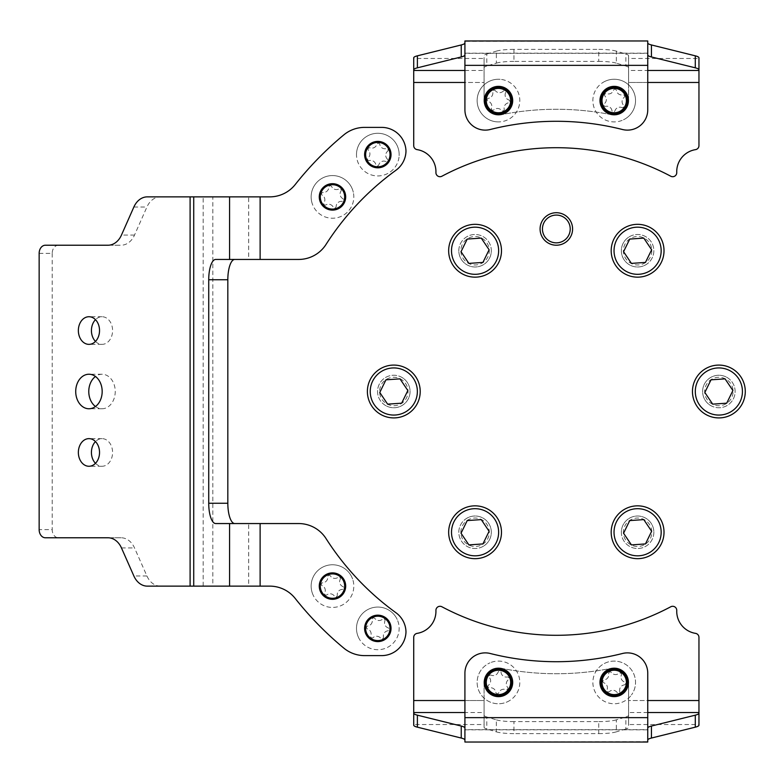 <?xml version="1.0" encoding="UTF-8"?>
<svg xmlns="http://www.w3.org/2000/svg" width="783" height="783" viewBox="0 0 783 783"><rect width="100%" height="100%" fill="white"/><g stroke="black" fill="none" stroke-linecap="round" stroke-linejoin="round"><path stroke-width="0.59" stroke-dasharray="3.92 2.94" d="M95.477 406.514A17.265 13.233 -90 0 0 102.005 408.765A17.265 13.233 -90 0 0 115.238 391.5A17.265 13.233 -90 0 0 102.005 374.235A17.265 13.233 -90 0 0 95.477 376.486M95.477 463.321A13.82 10.58 -90 0 0 102.005 466.267A13.82 10.58 -90 0 0 112.586 452.447A13.82 10.58 -90 0 0 102.005 438.637A13.82 10.58 -90 0 0 95.477 441.573M95.477 341.427A13.82 10.58 -90 0 0 102.005 344.363A13.82 10.58 -90 0 0 112.586 330.553A13.82 10.58 -90 0 0 102.005 316.733A13.82 10.58 -90 0 0 95.477 319.679M319.268 586.105A13.203 13.203 0 0 0 332.472 599.308A13.203 13.203 0 0 0 345.675 586.105A13.203 13.203 0 0 0 332.472 572.892A13.203 13.203 0 0 0 319.268 586.105M364.624 628.397A13.203 13.203 0 0 0 377.827 641.6A13.203 13.203 0 0 0 391.03 628.397A13.203 13.203 0 0 0 377.827 615.184A13.203 13.203 0 0 0 364.624 628.397M319.268 196.895A13.203 13.203 0 0 0 332.472 210.108A13.203 13.203 0 0 0 345.675 196.895A13.203 13.203 0 0 0 332.472 183.692A13.203 13.203 0 0 0 319.268 196.895A13.203 13.203 0 0 1 329.584 184.015M364.624 154.603A13.203 13.203 0 0 0 377.827 167.816A13.203 13.203 0 0 0 391.03 154.603A13.203 13.203 0 0 0 377.827 141.4A13.203 13.203 0 0 0 364.624 154.603A13.203 13.203 0 0 0 377.161 167.797M215.677 523.553L248.671 523.553L248.671 586.134L193.724 586.134M193.724 196.866L229.576 196.866M229.576 259.447L298.636 259.447A32.504 32.504 0 0 0 326.031 244.433A273.257 273.257 0 0 1 395.924 170.283A24.381 24.381 0 0 0 405.986 151.158A24.381 24.381 0 0 0 381.615 127.384L364.584 127.384A32.504 32.504 0 0 0 343.854 134.852A333.186 333.186 0 0 0 295.211 184.553A32.504 32.504 0 0 1 269.734 196.866L248.671 196.866L248.671 259.447L215.677 259.447M229.576 586.134L269.734 586.134A32.504 32.504 0 0 1 295.211 598.447A333.186 333.186 0 0 0 343.854 648.148A32.504 32.504 0 0 0 364.584 655.616L381.615 655.616A24.381 24.381 0 0 0 405.986 631.842A24.381 24.381 0 0 0 395.924 612.717A273.257 273.257 0 0 1 326.031 538.567A32.504 32.504 0 0 0 298.636 523.553L229.576 523.553M147.341 586.134L212.819 586.134L212.819 196.866L203.169 196.866L203.169 586.134L190.103 586.134M39.15 253.349L52.207 253.349A8.124 6.225 90 0 1 58.431 245.226L121.042 245.226A20.319 15.562 -90 0 0 134.519 235.066L146.92 207.025A20.319 15.562 90 0 1 160.398 196.866L190.103 196.866M58.431 245.226L45.375 245.226M107.985 245.226L121.042 245.226M160.398 586.134A20.319 15.562 90 0 1 146.92 575.975L134.519 547.934A20.319 15.562 -90 0 0 121.042 537.774L58.431 537.774A8.124 6.225 90 0 1 52.207 529.651L39.15 529.651M45.375 537.774L58.431 537.774M121.042 537.774L107.985 537.774M52.207 253.349L52.207 529.651M160.398 196.866L147.341 196.866M498.468 696.645A14.221 14.221 0 0 0 512.689 682.424A14.221 14.221 0 0 0 498.468 668.202A14.221 14.221 0 0 0 484.246 682.424A14.221 14.221 0 0 0 498.468 696.645M614.205 696.645A14.221 14.221 0 0 0 628.426 682.424A14.221 14.221 0 0 0 614.205 668.202A14.221 14.221 0 0 0 599.984 682.424A14.221 14.221 0 0 0 614.205 696.645M628.592 715.222A20.319 3.524 180 0 1 625.871 716.983L625.871 728.983A20.319 3.524 0 0 0 628.592 727.221L628.592 682.424A14.388 14.388 0 0 0 611.396 668.31A14.388 14.388 0 0 1 628.592 682.424L628.592 700.531L698.955 700.531L698.955 637.382A4.062 4.062 0 0 0 695.539 633.369A22.345 22.345 0 0 1 676.747 610.505A4.062 4.062 0 0 0 670.777 606.766A243.797 243.797 0 0 1 441.896 606.766A4.062 4.062 0 0 0 435.925 610.505A22.345 22.345 0 0 1 417.133 633.369A4.062 4.062 0 0 0 413.718 637.382L413.718 700.531L484.08 700.531L484.08 682.424A14.388 14.388 0 0 1 498.468 668.036A14.388 14.388 0 0 0 484.08 682.424L484.08 727.221L484.08 712.53L464.916 712.53M501.277 668.31A282.232 282.232 0 0 0 611.396 668.31A282.232 282.232 0 0 1 501.277 668.31A14.388 14.388 0 0 0 498.468 668.036A14.388 14.388 0 0 1 501.277 668.31M464.916 742.03L647.756 741.658L647.756 729.658L464.916 729.658L464.916 741.658L464.916 673.194A20.319 20.319 0 0 1 490.197 653.492A270.213 270.213 0 0 0 622.475 653.492A20.319 20.319 0 0 1 647.756 673.194L647.756 742.03M413.718 725.156L413.718 700.531M484.08 727.221A20.319 3.524 0 0 0 486.801 728.983L486.801 716.983L496.344 719.851L496.344 731.86L486.801 728.983M496.344 731.86A20.319 3.524 0 0 0 513.942 733.622L513.942 721.613L598.731 721.613L598.731 733.622L513.942 733.622M598.731 733.622A20.319 3.524 0 0 0 616.329 731.86L616.329 719.851L625.871 716.983M625.871 728.983L616.329 731.86M647.756 712.53L628.592 712.53L628.592 727.221M698.955 725.156L698.955 712.53M616.329 719.851A20.319 3.524 180 0 1 598.731 721.613M513.942 721.613A20.319 3.524 180 0 1 496.344 719.851M486.801 716.983A20.319 3.524 180 0 1 484.08 715.222M413.718 712.53L413.718 724.539L484.08 724.539L484.08 700.531L464.916 700.531M698.955 700.531L698.955 724.539L628.592 724.539L628.592 700.531L647.756 700.531M624.08 689.569A12.185 12.185 0 0 0 621.35 672.548A12.185 12.185 0 0 0 604.329 675.279A12.185 12.185 0 0 0 607.06 692.299A12.185 12.185 0 0 0 624.08 689.569M596.92 669.925A21.337 21.337 0 0 0 601.706 699.708A21.337 21.337 0 0 0 631.49 694.922A21.337 21.337 0 0 1 601.706 699.708A21.337 21.337 0 0 1 596.92 669.925A21.337 21.337 0 0 1 626.703 665.139A21.337 21.337 0 0 1 631.49 694.922A21.337 21.337 0 0 0 626.703 665.139A21.337 21.337 0 0 0 596.92 669.925M625.235 684.322A1.527 1.527 0 0 1 624.198 684.939A5.217 5.217 0 0 0 619.725 691.125A1.527 1.527 0 0 1 617.014 692.338A5.217 5.217 0 0 0 609.428 691.555A1.527 1.527 0 0 1 607.021 689.813A5.217 5.217 0 0 0 603.908 682.854A1.527 1.527 0 0 1 604.212 679.898A5.217 5.217 0 0 0 608.685 673.723A1.527 1.527 0 0 1 611.386 672.509A5.217 5.217 0 0 0 618.971 673.292A1.527 1.527 0 0 1 621.379 675.024A5.217 5.217 0 0 0 624.501 681.983A1.527 1.527 0 0 1 624.198 684.939A5.217 5.217 0 0 0 619.725 691.125A1.527 1.527 0 0 1 617.014 692.338A5.217 5.217 0 0 0 609.428 691.555A1.527 1.527 0 0 1 607.021 689.813A5.217 5.217 0 0 0 603.908 682.854A1.527 1.527 0 0 1 604.212 679.898A5.217 5.217 0 0 0 608.685 673.723A1.527 1.527 0 0 1 611.386 672.509A5.217 5.217 0 0 0 618.971 673.292A1.527 1.527 0 0 1 621.379 675.024A5.217 5.217 0 0 0 624.501 681.983A1.527 1.527 0 0 1 625.235 684.322M493.593 671.246A12.185 12.185 0 0 0 487.29 687.298A12.185 12.185 0 0 0 503.342 693.591A12.185 12.185 0 0 0 509.645 677.549A12.185 12.185 0 0 0 493.593 671.246M507.002 701.969A21.337 21.337 0 0 0 518.023 673.889A21.337 21.337 0 0 0 489.943 662.868A21.337 21.337 0 0 1 518.023 673.889A21.337 21.337 0 0 1 507.002 701.969A21.337 21.337 0 0 1 478.912 690.949A21.337 21.337 0 0 1 489.943 662.868A21.337 21.337 0 0 0 478.912 690.949A21.337 21.337 0 0 0 507.002 701.969M489.933 675.171A1.527 1.527 0 0 1 491.147 675.171A5.217 5.217 0 0 0 498.135 672.117A1.527 1.527 0 0 1 501.081 672.45A5.217 5.217 0 0 0 507.218 676.982A1.527 1.527 0 0 1 508.412 679.703A5.217 5.217 0 0 0 507.55 687.278A1.527 1.527 0 0 1 505.789 689.676A5.217 5.217 0 0 0 498.8 692.72A1.527 1.527 0 0 1 495.854 692.387A5.217 5.217 0 0 0 489.718 687.856A1.527 1.527 0 0 1 488.523 685.135A5.217 5.217 0 0 0 489.385 677.559A1.527 1.527 0 0 1 491.147 675.171A5.217 5.217 0 0 0 498.135 672.117A1.527 1.527 0 0 1 501.081 672.45A5.217 5.217 0 0 0 507.218 676.982A1.527 1.527 0 0 1 508.412 679.703A5.217 5.217 0 0 0 507.55 687.278A1.527 1.527 0 0 1 505.789 689.676A5.217 5.217 0 0 0 498.8 692.72A1.527 1.527 0 0 1 495.854 692.387A5.217 5.217 0 0 0 489.718 687.856A1.527 1.527 0 0 1 488.523 685.135A5.217 5.217 0 0 0 489.385 677.559A1.527 1.527 0 0 1 489.933 675.171M619.49 111.558A12.185 12.185 0 0 0 625.186 95.291A12.185 12.185 0 0 0 608.91 89.595A12.185 12.185 0 0 0 603.223 105.871A12.185 12.185 0 0 0 619.49 111.558A12.185 12.185 0 0 1 603.223 105.871A12.185 12.185 0 0 1 608.91 89.595M604.946 81.363A21.337 21.337 0 0 0 594.982 109.835A21.337 21.337 0 0 0 623.464 119.799A21.337 21.337 0 0 1 594.982 109.835A21.337 21.337 0 0 1 604.946 81.363A21.337 21.337 0 0 1 633.418 91.317A21.337 21.337 0 0 1 623.464 119.799A21.337 21.337 0 0 0 633.418 91.317A21.337 21.337 0 0 0 604.946 81.363A21.337 21.337 0 0 1 633.418 91.317A21.337 21.337 0 0 1 623.464 119.799M623.004 107.506A1.527 1.527 0 0 1 621.79 107.545A5.217 5.217 0 0 0 614.919 110.863A1.527 1.527 0 0 1 611.963 110.638A5.217 5.217 0 0 0 605.66 106.341A1.527 1.527 0 0 1 604.368 103.669A5.217 5.217 0 0 0 604.946 96.064A1.527 1.527 0 0 1 606.61 93.608A5.217 5.217 0 0 0 613.481 90.299A1.527 1.527 0 0 1 616.446 90.525A5.217 5.217 0 0 0 622.749 94.812A1.527 1.527 0 0 1 624.031 97.493A5.217 5.217 0 0 0 623.464 105.098A1.527 1.527 0 0 1 621.79 107.545A5.217 5.217 0 0 0 614.919 110.863A1.527 1.527 0 0 1 611.963 110.638A5.217 5.217 0 0 0 605.66 106.341A1.527 1.527 0 0 1 604.368 103.669A5.217 5.217 0 0 0 604.946 96.064A1.527 1.527 0 0 1 606.61 93.608A5.217 5.217 0 0 0 613.481 90.299A1.527 1.527 0 0 1 616.446 90.525A5.217 5.217 0 0 0 622.749 94.812A1.527 1.527 0 0 1 624.031 97.493A5.217 5.217 0 0 0 623.464 105.098A1.527 1.527 0 0 1 623.004 107.506M614.205 86.355A14.221 14.221 0 0 0 599.984 100.576A14.221 14.221 0 0 0 614.205 114.798A14.221 14.221 0 0 0 628.426 100.576A14.221 14.221 0 0 0 614.205 86.355M498.468 86.355A14.221 14.221 0 0 0 484.246 100.576A14.221 14.221 0 0 0 498.468 114.798A14.221 14.221 0 0 0 512.689 100.576A14.221 14.221 0 0 0 498.468 86.355M484.08 67.778A20.319 3.524 0 0 1 486.801 66.017L486.801 54.017A20.319 3.524 180 0 0 484.08 55.779L484.08 100.576A14.388 14.388 0 0 0 501.277 114.69A14.388 14.388 0 0 1 484.08 100.576L484.08 82.469L413.718 82.469L413.718 145.618A4.062 4.062 0 0 0 417.133 149.631A22.345 22.345 0 0 1 435.925 172.495A4.062 4.062 0 0 0 441.896 176.234A243.797 243.797 0 0 1 670.777 176.234A4.062 4.062 0 0 0 676.747 172.495A22.345 22.345 0 0 1 695.539 149.631A4.062 4.062 0 0 0 698.955 145.618L698.955 82.469L628.592 82.469L628.592 100.576A14.388 14.388 0 0 1 614.205 114.964A14.388 14.388 0 0 0 628.592 100.576L628.592 55.779L628.592 70.47L647.756 70.47M611.396 114.69A282.232 282.232 0 0 0 501.277 114.69A282.232 282.232 0 0 1 611.396 114.69A14.388 14.388 0 0 0 614.205 114.964A14.388 14.388 0 0 1 611.396 114.69M647.756 40.97L464.916 41.342L464.916 53.342L647.756 53.342L647.756 41.342L647.756 109.806A20.319 20.319 0 0 1 622.475 129.508A270.213 270.213 0 0 0 490.197 129.508A20.319 20.319 0 0 1 464.916 109.806L464.916 40.97M698.955 57.844L698.955 82.469M628.592 55.779A20.319 3.524 180 0 0 625.871 54.017L625.871 66.017L616.329 63.149L616.329 51.14L625.871 54.017M616.329 51.14A20.319 3.524 180 0 0 598.731 49.378L598.731 61.387L513.942 61.387L513.942 49.378L598.731 49.378M513.942 49.378A20.319 3.524 180 0 0 496.344 51.14L496.344 63.149L486.801 66.017M486.801 54.017L496.344 51.14M464.916 70.47L484.08 70.47L484.08 55.779M413.718 57.844L413.718 70.47M496.344 63.149A20.319 3.524 0 0 1 513.942 61.387M598.731 61.387A20.319 3.524 0 0 1 616.329 63.149M625.871 66.017A20.319 3.524 0 0 1 628.592 67.778M698.955 70.47L698.955 58.461L628.592 58.461L628.592 82.469L647.756 82.469M413.718 82.469L413.718 58.461L484.08 58.461L484.08 82.469L464.916 82.469M623.415 533.233A14.221 14.221 0 0 1 636.628 518.072A14.221 14.221 0 0 1 651.789 531.285A14.221 14.221 0 0 1 638.576 546.446A14.221 14.221 0 0 1 623.415 533.233M653.815 531.138A16.257 16.257 0 0 0 636.491 516.046A16.257 16.257 0 0 0 621.389 533.37A16.257 16.257 0 0 1 636.491 516.046A16.257 16.257 0 0 1 653.815 531.138A16.257 16.257 0 0 1 638.713 548.472A16.257 16.257 0 0 1 621.389 533.37A16.257 16.257 0 0 0 638.713 548.472A16.257 16.257 0 0 0 653.815 531.138M611.249 534.065A26.407 26.407 0 0 1 635.786 505.906A26.407 26.407 0 0 1 663.955 530.443A26.407 26.407 0 0 1 639.417 558.602A26.407 26.407 0 0 1 611.249 534.065M645.456 543.931L651.642 531.295L643.783 519.609L629.747 520.578L623.562 533.223L631.421 544.899L645.456 543.931M390.003 155.22A12.185 12.185 0 0 0 378.434 142.437A12.185 12.185 0 0 0 365.651 153.997A12.185 12.185 0 0 0 377.21 166.779A12.185 12.185 0 0 0 390.003 155.22A12.185 12.185 0 0 1 377.21 166.779A12.185 12.185 0 0 1 365.651 153.997M356.519 153.537A21.337 21.337 0 0 0 376.75 175.911A21.337 21.337 0 0 0 399.134 155.68A21.337 21.337 0 0 1 376.75 175.911A21.337 21.337 0 0 1 356.519 153.537A21.337 21.337 0 0 1 378.894 133.306A21.337 21.337 0 0 1 399.134 155.68A21.337 21.337 0 0 0 378.894 133.306A21.337 21.337 0 0 0 356.519 153.537A21.337 21.337 0 0 1 378.894 133.306A21.337 21.337 0 0 1 399.134 155.68M388.114 150.189A1.527 1.527 0 0 1 387.575 151.276A5.217 5.217 0 0 0 387.194 158.9A1.527 1.527 0 0 1 385.579 161.386A5.217 5.217 0 0 0 378.796 164.87A1.527 1.527 0 0 1 375.83 164.714A5.217 5.217 0 0 0 369.429 160.584A1.527 1.527 0 0 1 368.069 157.931A5.217 5.217 0 0 0 368.45 150.316A1.527 1.527 0 0 1 370.065 147.83A5.217 5.217 0 0 0 376.858 144.346A1.527 1.527 0 0 1 379.824 144.503A5.217 5.217 0 0 0 386.225 148.633A1.527 1.527 0 0 1 387.575 151.276A5.217 5.217 0 0 0 387.194 158.9A1.527 1.527 0 0 1 385.579 161.386A5.217 5.217 0 0 0 378.796 164.87A1.527 1.527 0 0 1 375.83 164.714A5.217 5.217 0 0 0 369.429 160.584A1.527 1.527 0 0 1 368.069 157.931A5.217 5.217 0 0 0 368.45 150.316A1.527 1.527 0 0 1 370.065 147.83A5.217 5.217 0 0 0 376.858 144.346A1.527 1.527 0 0 1 379.824 144.503A5.217 5.217 0 0 0 386.225 148.633A1.527 1.527 0 0 1 388.114 150.189M344.363 194.233A12.185 12.185 0 0 0 329.809 185.003A12.185 12.185 0 0 0 320.58 199.567A12.185 12.185 0 0 0 335.134 208.797A12.185 12.185 0 0 0 344.363 194.233A12.185 12.185 0 0 1 335.134 208.797A12.185 12.185 0 0 1 320.58 199.567M311.654 201.564A21.337 21.337 0 0 0 337.14 217.713A21.337 21.337 0 0 0 353.29 192.236A21.337 21.337 0 0 1 337.14 217.713A21.337 21.337 0 0 1 311.654 201.564A21.337 21.337 0 0 1 327.813 176.087A21.337 21.337 0 0 1 353.29 192.236A21.337 21.337 0 0 0 327.813 176.087A21.337 21.337 0 0 0 311.654 201.564A21.337 21.337 0 0 1 327.813 176.087A21.337 21.337 0 0 1 353.29 192.236M341.212 189.897A1.527 1.527 0 0 1 340.987 191.081A5.217 5.217 0 0 0 342.651 198.53A1.527 1.527 0 0 1 341.76 201.358A5.217 5.217 0 0 0 336.152 206.526A1.527 1.527 0 0 1 333.255 207.172A5.217 5.217 0 0 0 325.973 204.901A1.527 1.527 0 0 1 323.966 202.709A5.217 5.217 0 0 0 322.293 195.27A1.527 1.527 0 0 1 323.183 192.432A5.217 5.217 0 0 0 328.791 187.274A1.527 1.527 0 0 1 331.689 186.628A5.217 5.217 0 0 0 338.97 188.899A1.527 1.527 0 0 1 340.987 191.081A5.217 5.217 0 0 0 342.651 198.53A1.527 1.527 0 0 1 341.76 201.358A5.217 5.217 0 0 0 336.152 206.526A1.527 1.527 0 0 1 333.255 207.172A5.217 5.217 0 0 0 325.973 204.901A1.527 1.527 0 0 1 323.966 202.709A5.217 5.217 0 0 0 322.293 195.27A1.527 1.527 0 0 1 323.183 192.432A5.217 5.217 0 0 0 328.791 187.274A1.527 1.527 0 0 1 331.689 186.628A5.217 5.217 0 0 0 338.97 188.899A1.527 1.527 0 0 1 341.212 189.897M343.972 582.043A12.185 12.185 0 0 0 328.42 574.605A12.185 12.185 0 0 0 320.981 590.157A12.185 12.185 0 0 0 336.524 597.595A12.185 12.185 0 0 0 343.972 582.043A12.185 12.185 0 0 1 336.524 597.595A12.185 12.185 0 0 1 320.981 590.157M312.358 593.201A21.337 21.337 0 0 0 339.568 606.218A21.337 21.337 0 0 0 352.595 579.009A21.337 21.337 0 0 1 339.568 606.218A21.337 21.337 0 0 1 312.358 593.201A21.337 21.337 0 0 1 325.376 565.982A21.337 21.337 0 0 1 352.595 579.009A21.337 21.337 0 0 0 325.376 565.982A21.337 21.337 0 0 0 312.358 593.201A21.337 21.337 0 0 1 325.376 565.982A21.337 21.337 0 0 1 352.595 579.009M340.321 578.108A1.527 1.527 0 0 1 340.233 579.322A5.217 5.217 0 0 0 342.768 586.516A1.527 1.527 0 0 1 342.23 589.433A5.217 5.217 0 0 0 337.267 595.227A1.527 1.527 0 0 1 334.468 596.215A5.217 5.217 0 0 0 326.971 594.816A1.527 1.527 0 0 1 324.71 592.878A5.217 5.217 0 0 0 322.175 585.694A1.527 1.527 0 0 1 322.723 582.767A5.217 5.217 0 0 0 327.685 576.973A1.527 1.527 0 0 1 330.485 575.994A5.217 5.217 0 0 0 337.982 577.394A1.527 1.527 0 0 1 340.233 579.322A5.217 5.217 0 0 0 342.768 586.516A1.527 1.527 0 0 1 342.23 589.433A5.217 5.217 0 0 0 337.267 595.227A1.527 1.527 0 0 1 334.468 596.215A5.217 5.217 0 0 0 326.971 594.816A1.527 1.527 0 0 1 324.71 592.878A5.217 5.217 0 0 0 322.175 585.694A1.527 1.527 0 0 1 322.723 582.767A5.217 5.217 0 0 0 327.685 576.973A1.527 1.527 0 0 1 330.485 575.994A5.217 5.217 0 0 0 337.982 577.394A1.527 1.527 0 0 1 340.321 578.108M388.897 623.288A12.185 12.185 0 0 0 372.718 617.327A12.185 12.185 0 0 0 366.757 633.496A12.185 12.185 0 0 0 382.936 639.457A12.185 12.185 0 0 0 388.897 623.288A12.185 12.185 0 0 1 382.936 639.457A12.185 12.185 0 0 1 366.757 633.496M358.457 637.333A21.337 21.337 0 0 0 386.763 647.756A21.337 21.337 0 0 0 397.196 619.451A21.337 21.337 0 0 1 386.763 647.756A21.337 21.337 0 0 1 358.457 637.333A21.337 21.337 0 0 1 368.881 609.027A21.337 21.337 0 0 1 397.196 619.451A21.337 21.337 0 0 0 368.881 609.027A21.337 21.337 0 0 0 358.457 637.333A21.337 21.337 0 0 1 368.881 609.027A21.337 21.337 0 0 1 397.196 619.451M384.893 619.705A1.527 1.527 0 0 1 384.923 620.919A5.217 5.217 0 0 0 388.114 627.839A1.527 1.527 0 0 1 387.849 630.795A5.217 5.217 0 0 0 383.445 637.029A1.527 1.527 0 0 1 380.753 638.272A5.217 5.217 0 0 0 373.158 637.577A1.527 1.527 0 0 1 370.731 635.865A5.217 5.217 0 0 0 367.53 628.945A1.527 1.527 0 0 1 367.804 625.989A5.217 5.217 0 0 0 372.199 619.754A1.527 1.527 0 0 1 374.9 618.511A5.217 5.217 0 0 0 382.495 619.206A1.527 1.527 0 0 1 384.923 620.919A5.217 5.217 0 0 0 388.114 627.839A1.527 1.527 0 0 1 387.849 630.795A5.217 5.217 0 0 0 383.445 637.029A1.527 1.527 0 0 1 380.753 638.272A5.217 5.217 0 0 0 373.158 637.577A1.527 1.527 0 0 1 370.731 635.865A5.217 5.217 0 0 0 367.53 628.945A1.527 1.527 0 0 1 367.804 625.989A5.217 5.217 0 0 0 372.199 619.754A1.527 1.527 0 0 1 374.9 618.511A5.217 5.217 0 0 0 382.495 619.206A1.527 1.527 0 0 1 384.893 619.705M467.128 520.46A14.221 14.221 0 0 1 486.869 524.316A14.221 14.221 0 0 1 483.013 544.058A14.221 14.221 0 0 1 463.272 540.192A14.221 14.221 0 0 1 467.128 520.46M484.139 545.741A16.257 16.257 0 0 0 488.553 523.181A16.257 16.257 0 0 0 465.993 518.767A16.257 16.257 0 0 1 488.553 523.181A16.257 16.257 0 0 1 484.139 545.741A16.257 16.257 0 0 1 461.588 541.327A16.257 16.257 0 0 1 465.993 518.767A16.257 16.257 0 0 0 461.588 541.327A16.257 16.257 0 0 0 484.139 545.741M460.326 510.34A26.407 26.407 0 0 1 496.98 517.514A26.407 26.407 0 0 1 489.815 554.168A26.407 26.407 0 0 1 453.161 547.004A26.407 26.407 0 0 1 460.326 510.34M468.88 544.899L482.925 543.931L489.111 531.295L481.251 519.609L467.216 520.578L461.03 533.223L468.88 544.899M400.054 378.727A14.221 14.221 0 0 1 406.583 397.744A14.221 14.221 0 0 1 387.556 404.273A14.221 14.221 0 0 1 381.027 385.256A14.221 14.221 0 0 1 400.054 378.727M386.665 406.103A16.257 16.257 0 0 0 408.403 398.645A16.257 16.257 0 0 0 400.945 376.897A16.257 16.257 0 0 1 408.403 398.645A16.257 16.257 0 0 1 386.665 406.103A16.257 16.257 0 0 1 379.207 384.355A16.257 16.257 0 0 1 400.945 376.897A16.257 16.257 0 0 0 379.207 384.355A16.257 16.257 0 0 0 386.665 406.103M405.408 367.775A26.407 26.407 0 0 1 417.525 403.108A26.407 26.407 0 0 1 382.202 415.225A26.407 26.407 0 0 1 370.075 379.892A26.407 26.407 0 0 1 405.408 367.775M379.765 392.469L387.614 404.145L401.659 403.176L407.845 390.531L399.986 378.855L385.95 379.824L379.765 392.469M489.258 249.767A14.221 14.221 0 0 1 476.044 264.928A14.221 14.221 0 0 1 460.884 251.715A14.221 14.221 0 0 1 474.097 236.554A14.221 14.221 0 0 1 489.258 249.767M458.858 251.862A16.257 16.257 0 0 0 476.181 266.954A16.257 16.257 0 0 0 491.284 249.63A16.257 16.257 0 0 1 476.181 266.954A16.257 16.257 0 0 1 458.858 251.862A16.257 16.257 0 0 1 473.95 234.528A16.257 16.257 0 0 1 491.284 249.63A16.257 16.257 0 0 0 473.95 234.528A16.257 16.257 0 0 0 458.858 251.862M501.423 248.935A26.407 26.407 0 0 1 476.886 277.094A26.407 26.407 0 0 1 448.718 252.557A26.407 26.407 0 0 1 473.255 224.398A26.407 26.407 0 0 1 501.423 248.935M467.216 239.069L461.03 251.705L468.88 263.391L482.925 262.422L489.111 249.777L481.251 238.101L467.216 239.069M645.544 262.54A14.221 14.221 0 0 1 625.803 258.684A14.221 14.221 0 0 1 629.659 238.942A14.221 14.221 0 0 1 649.401 242.808A14.221 14.221 0 0 1 645.544 262.54M628.524 237.259A16.257 16.257 0 0 0 624.12 259.819A16.257 16.257 0 0 0 646.67 264.233A16.257 16.257 0 0 1 624.12 259.819A16.257 16.257 0 0 1 628.524 237.259A16.257 16.257 0 0 1 651.084 241.673A16.257 16.257 0 0 1 646.67 264.233A16.257 16.257 0 0 0 651.084 241.673A16.257 16.257 0 0 0 628.524 237.259M652.347 272.66A26.407 26.407 0 0 1 615.692 265.486A26.407 26.407 0 0 1 622.857 228.832A26.407 26.407 0 0 1 659.511 235.996A26.407 26.407 0 0 1 652.347 272.66M643.783 238.101L629.747 239.069L623.562 251.705L631.421 263.391L645.456 262.422L651.642 249.777L643.783 238.101M712.618 404.273A14.221 14.221 0 0 1 706.09 385.256A14.221 14.221 0 0 1 725.117 378.727A14.221 14.221 0 0 1 731.645 397.744A14.221 14.221 0 0 1 712.618 404.273M726.007 376.897A16.257 16.257 0 0 0 704.269 384.355A16.257 16.257 0 0 0 711.727 406.103A16.257 16.257 0 0 1 704.269 384.355A16.257 16.257 0 0 1 726.007 376.897A16.257 16.257 0 0 1 733.465 398.645A16.257 16.257 0 0 1 711.727 406.103A16.257 16.257 0 0 0 733.465 398.645A16.257 16.257 0 0 0 726.007 376.897M707.264 415.225A26.407 26.407 0 0 1 695.147 379.892A26.407 26.407 0 0 1 730.47 367.775A26.407 26.407 0 0 1 742.597 403.108A26.407 26.407 0 0 1 707.264 415.225M732.908 390.531L725.048 378.855L711.013 379.824L704.827 392.469L712.687 404.145L726.722 403.176L732.908 390.531M567.548 240.733A16.257 16.257 0 0 0 568.106 217.752A16.257 16.257 0 0 0 545.125 217.204A16.257 16.257 0 0 0 544.567 240.185A16.257 16.257 0 0 0 567.548 240.733M499.417 88.43A12.185 12.185 0 0 0 486.312 99.627A12.185 12.185 0 0 0 497.518 112.732A12.185 12.185 0 0 0 510.624 101.526A12.185 12.185 0 0 0 499.417 88.43A12.185 12.185 0 0 1 510.624 101.526A12.185 12.185 0 0 1 497.518 112.732M496.814 121.845A21.337 21.337 0 0 0 519.736 102.24A21.337 21.337 0 0 0 500.122 79.308A21.337 21.337 0 0 1 519.736 102.24A21.337 21.337 0 0 1 496.814 121.845A21.337 21.337 0 0 1 477.199 98.922A21.337 21.337 0 0 1 500.122 79.308A21.337 21.337 0 0 0 477.199 98.922A21.337 21.337 0 0 0 496.814 121.845A21.337 21.337 0 0 1 477.199 98.922A21.337 21.337 0 0 1 500.122 79.308M494.337 90.172A1.527 1.527 0 0 1 495.414 90.74A5.217 5.217 0 0 0 503.009 91.327A1.527 1.527 0 0 1 505.466 93.011A5.217 5.217 0 0 0 508.754 99.891A1.527 1.527 0 0 1 508.519 102.857A5.217 5.217 0 0 0 504.203 109.14A1.527 1.527 0 0 1 501.521 110.423A5.217 5.217 0 0 0 493.926 109.826A1.527 1.527 0 0 1 491.47 108.142A5.217 5.217 0 0 0 488.181 101.261A1.527 1.527 0 0 1 488.416 98.306A5.217 5.217 0 0 0 492.732 92.022A1.527 1.527 0 0 1 495.414 90.74A5.217 5.217 0 0 0 503.009 91.327A1.527 1.527 0 0 1 505.466 93.011A5.217 5.217 0 0 0 508.754 99.891A1.527 1.527 0 0 1 508.519 102.857A5.217 5.217 0 0 0 504.203 109.14A1.527 1.527 0 0 1 501.521 110.423A5.217 5.217 0 0 0 493.926 109.826A1.527 1.527 0 0 1 491.47 108.142A5.217 5.217 0 0 0 488.181 101.261A1.527 1.527 0 0 1 488.416 98.306A5.217 5.217 0 0 0 492.732 92.022A1.527 1.527 0 0 1 494.337 90.172M134.519 235.066L121.463 235.066M133.864 207.025L146.92 207.025M121.463 547.934L134.519 547.934M146.92 575.975L133.864 575.975M260.122 523.553L260.122 586.134M260.122 196.866L260.122 259.447M464.916 717.649L647.756 717.649M624.58 689.921A12.802 12.802 0 0 1 606.708 692.789A12.802 12.802 0 0 1 603.83 674.917A12.802 12.802 0 0 1 621.702 672.049A12.802 12.802 0 0 1 624.58 689.921M493.349 670.688A12.802 12.802 0 0 1 510.203 677.305A12.802 12.802 0 0 1 503.586 694.149A12.802 12.802 0 0 1 486.732 687.543A12.802 12.802 0 0 1 493.349 670.688M619.754 112.106A12.802 12.802 0 0 1 602.675 106.136A12.802 12.802 0 0 1 608.645 89.047A12.802 12.802 0 0 1 625.734 95.027A12.802 12.802 0 0 1 619.754 112.106M647.756 65.351L464.916 65.351M378.483 141.42A13.203 13.203 0 0 1 391.03 154.603M390.609 155.249A12.802 12.802 0 0 1 377.181 167.396A12.802 12.802 0 0 1 365.044 153.967A12.802 12.802 0 0 1 378.463 141.821A12.802 12.802 0 0 1 390.609 155.249M344.96 194.106A12.802 12.802 0 0 1 335.271 209.394A12.802 12.802 0 0 1 319.983 199.694A12.802 12.802 0 0 1 329.672 184.406A12.802 12.802 0 0 1 344.96 194.106M345.675 196.895A13.203 13.203 0 0 1 319.591 199.782M344.54 581.847A12.802 12.802 0 0 1 336.729 598.173A12.802 12.802 0 0 1 320.404 590.362A12.802 12.802 0 0 1 328.214 574.027A12.802 12.802 0 0 1 344.54 581.847M389.445 623.023A12.802 12.802 0 0 1 383.19 640.014A12.802 12.802 0 0 1 366.199 633.76A12.802 12.802 0 0 1 372.463 616.769A12.802 12.802 0 0 1 389.445 623.023M391.03 628.397A13.203 13.203 0 0 1 365.837 633.927M499.466 87.813A12.802 12.802 0 0 1 511.23 101.575A12.802 12.802 0 0 1 497.469 113.339A12.802 12.802 0 0 1 485.705 99.588A12.802 12.802 0 0 1 499.466 87.813M102.005 408.765L88.949 408.765M102.005 466.267L88.949 466.267M102.005 344.363L88.949 344.363M102.005 316.733L88.949 316.733M102.005 438.637L88.949 438.637M102.005 374.235L88.949 374.235M464.916 729.844L647.756 729.844M647.756 53.156L464.916 53.156"/><path stroke-width="1.17" d="M75.716 391.5A17.265 13.233 -90 0 0 88.949 408.765A17.265 13.233 -90 0 0 102.172 391.5A17.265 13.233 -90 0 0 88.949 374.235A17.265 13.233 -90 0 0 75.716 391.5M95.477 376.486A17.265 13.233 -90 0 0 88.773 391.5A17.265 13.233 -90 0 0 95.477 406.514M78.359 452.447A13.82 10.58 -90 0 0 88.949 466.267A13.82 10.58 -90 0 0 99.529 452.447A13.82 10.58 -90 0 0 88.949 438.637A13.82 10.58 -90 0 0 78.359 452.447M95.477 441.573A13.82 10.58 -90 0 0 91.425 452.447A13.82 10.58 -90 0 0 95.477 463.321M78.359 330.553A13.82 10.58 -90 0 0 88.949 344.363A13.82 10.58 -90 0 0 99.529 330.553A13.82 10.58 -90 0 0 88.949 316.733A13.82 10.58 -90 0 0 78.359 330.553M95.477 319.679A13.82 10.58 -90 0 0 91.425 330.553A13.82 10.58 -90 0 0 95.477 341.427M319.268 586.105A13.203 13.203 0 0 0 332.472 599.308A13.203 13.203 0 0 0 345.675 586.105A13.203 13.203 0 0 0 332.472 572.892A13.203 13.203 0 0 0 319.268 586.105M364.624 628.397A13.203 13.203 0 0 0 377.827 641.6A13.203 13.203 0 0 0 391.03 628.397A13.203 13.203 0 0 0 377.827 615.184A13.203 13.203 0 0 0 364.624 628.397M319.268 196.895A13.203 13.203 0 0 0 332.472 210.108A13.203 13.203 0 0 0 345.675 196.895A13.203 13.203 0 0 0 332.472 183.692A13.203 13.203 0 0 0 319.591 199.782M364.624 154.603A13.203 13.203 0 0 0 377.827 167.816A13.203 13.203 0 0 0 391.03 154.603A13.203 13.203 0 0 0 377.827 141.4A13.203 13.203 0 0 0 364.624 154.603A13.203 13.203 0 0 1 378.483 141.42M234.773 259.447A20.319 6.949 -90 0 0 227.824 279.756L208.728 279.756L208.728 503.244A20.319 6.949 90 0 0 215.677 523.553L229.576 523.553L229.576 586.134L147.341 586.134A20.319 15.562 -90 0 1 133.864 575.975L121.463 547.934A20.319 15.562 90 0 0 107.985 537.774L45.375 537.774A8.124 6.225 -90 0 1 39.15 529.651L39.15 253.349A8.124 6.225 -90 0 1 45.375 245.226L107.985 245.226A20.319 15.562 90 0 0 121.463 235.066L133.864 207.025A20.319 15.562 -90 0 1 147.341 196.866L190.103 196.866L190.103 586.134M208.728 279.756A20.319 6.949 90 0 1 215.677 259.447L298.636 259.447A32.504 32.504 0 0 0 326.031 244.433A273.257 273.257 0 0 1 395.924 170.283A24.381 24.381 0 0 0 405.986 151.158A24.381 24.381 0 0 0 381.615 127.384L364.584 127.384A32.504 32.504 0 0 0 343.854 134.852A333.186 333.186 0 0 0 295.211 184.553A32.504 32.504 0 0 1 269.734 196.866L229.576 196.866L229.576 259.447M190.103 196.866L229.576 196.866M227.824 279.756L227.824 503.244A20.319 6.949 -90 0 0 234.773 523.553M229.576 586.134L269.734 586.134A32.504 32.504 0 0 1 295.211 598.447A333.186 333.186 0 0 0 343.854 648.148A32.504 32.504 0 0 0 364.584 655.616L381.615 655.616A24.381 24.381 0 0 0 405.986 631.842A24.381 24.381 0 0 0 395.924 612.717A273.257 273.257 0 0 1 326.031 538.567A32.504 32.504 0 0 0 298.636 523.553L229.576 523.553M498.468 696.645A14.221 14.221 0 0 0 512.689 682.424A14.221 14.221 0 0 0 498.468 668.202A14.221 14.221 0 0 0 484.246 682.424A14.221 14.221 0 0 0 498.468 696.645M614.205 696.645A14.221 14.221 0 0 0 628.426 682.424A14.221 14.221 0 0 0 614.205 668.202A14.221 14.221 0 0 0 599.984 682.424A14.221 14.221 0 0 0 614.205 696.645M647.756 700.531L698.955 700.531L698.955 637.382A4.062 4.062 0 0 0 695.539 633.369A22.345 22.345 0 0 1 676.747 610.505A4.062 4.062 0 0 0 670.777 606.766A243.797 243.797 0 0 1 441.896 606.766A4.062 4.062 0 0 0 435.925 610.505A22.345 22.345 0 0 1 417.133 633.369A4.062 4.062 0 0 0 413.718 637.382L413.718 700.531L464.916 700.531M647.756 673.194L647.756 742.03L464.916 742.03L464.916 673.194A20.319 20.319 0 0 1 490.197 653.492A270.213 270.213 0 0 0 622.475 653.492A20.319 20.319 0 0 1 647.756 673.194M417.388 727.172A20.319 3.524 180 0 1 413.718 725.156L413.718 713.147A20.319 3.524 0 0 0 417.388 715.173L417.388 727.172L461.236 738.046L461.236 726.047A20.319 3.524 180 0 1 464.916 728.073M698.955 713.147L698.955 725.156A20.319 3.524 180 0 1 695.284 727.172L695.284 715.173A20.319 3.524 0 0 0 698.955 713.147L698.955 700.531M647.756 728.073A20.319 3.524 180 0 1 651.436 726.047L651.436 738.046L695.284 727.172M651.436 738.046A20.319 3.524 0 0 0 647.756 740.072M464.916 740.072A20.319 3.524 0 0 0 461.236 738.046M413.718 713.147L413.718 700.531M417.388 715.173L461.236 726.047M651.436 726.047L695.284 715.173M624.08 689.569A12.185 12.185 0 0 1 607.06 692.299A12.185 12.185 0 0 1 604.329 675.279A12.185 12.185 0 0 1 621.35 672.548A12.185 12.185 0 0 1 624.08 689.569M493.593 671.246A12.185 12.185 0 0 1 509.645 677.549A12.185 12.185 0 0 1 503.342 693.591A12.185 12.185 0 0 1 487.29 687.298A12.185 12.185 0 0 1 493.593 671.246M619.49 111.558A12.185 12.185 0 0 1 603.223 105.871A12.185 12.185 0 0 1 608.91 89.595A12.185 12.185 0 0 1 625.186 95.291A12.185 12.185 0 0 1 619.49 111.558M614.205 86.355A14.221 14.221 0 0 0 599.984 100.576A14.221 14.221 0 0 0 614.205 114.798A14.221 14.221 0 0 0 628.426 100.576A14.221 14.221 0 0 0 614.205 86.355M498.468 86.355A14.221 14.221 0 0 0 484.246 100.576A14.221 14.221 0 0 0 498.468 114.798A14.221 14.221 0 0 0 512.689 100.576A14.221 14.221 0 0 0 498.468 86.355M464.916 82.469L413.718 82.469L413.718 145.618A4.062 4.062 0 0 0 417.133 149.631A22.345 22.345 0 0 1 435.925 172.495A4.062 4.062 0 0 0 441.896 176.234A243.797 243.797 0 0 1 670.777 176.234A4.062 4.062 0 0 0 676.747 172.495A22.345 22.345 0 0 1 695.539 149.631A4.062 4.062 0 0 0 698.955 145.618L698.955 82.469L647.756 82.469M464.916 109.806L464.916 40.97L647.756 40.97L647.756 109.806A20.319 20.319 0 0 1 622.475 129.508A270.213 270.213 0 0 0 490.197 129.508A20.319 20.319 0 0 1 464.916 109.806M695.284 55.828A20.319 3.524 0 0 1 698.955 57.844L698.955 69.853A20.319 3.524 180 0 0 695.284 67.827L695.284 55.828L651.436 44.954L651.436 56.953A20.319 3.524 0 0 1 647.756 54.927M413.718 69.853L413.718 57.844A20.319 3.524 0 0 1 417.388 55.828L417.388 67.827A20.319 3.524 180 0 0 413.718 69.853L413.718 82.469M464.916 54.927A20.319 3.524 0 0 1 461.236 56.953L461.236 44.954L417.388 55.828M461.236 44.954A20.319 3.524 180 0 0 464.916 42.928M647.756 42.928A20.319 3.524 180 0 0 651.436 44.954M698.955 69.853L698.955 82.469M695.284 67.827L651.436 56.953M461.236 56.953L417.388 67.827M611.249 534.065A26.407 26.407 0 0 1 635.786 505.906A26.407 26.407 0 0 1 663.955 530.443A26.407 26.407 0 0 1 639.417 558.602A26.407 26.407 0 0 1 611.249 534.065A26.407 26.407 0 0 0 639.417 558.602A26.407 26.407 0 0 0 663.955 530.443M645.456 543.931L651.642 531.295L643.783 519.609L629.747 520.578L623.562 533.223L631.421 544.899L645.456 543.931M390.003 155.22A12.185 12.185 0 0 1 377.21 166.779A12.185 12.185 0 0 1 365.651 153.997A12.185 12.185 0 0 1 378.434 142.437A12.185 12.185 0 0 1 390.003 155.22M344.363 194.233A12.185 12.185 0 0 1 335.134 208.797A12.185 12.185 0 0 1 320.58 199.567A12.185 12.185 0 0 1 329.809 185.003A12.185 12.185 0 0 1 344.363 194.233M343.972 582.043A12.185 12.185 0 0 1 336.524 597.595A12.185 12.185 0 0 1 320.981 590.157A12.185 12.185 0 0 1 328.42 574.605A12.185 12.185 0 0 1 343.972 582.043M388.897 623.288A12.185 12.185 0 0 1 382.936 639.457A12.185 12.185 0 0 1 366.757 633.496A12.185 12.185 0 0 1 372.718 617.327A12.185 12.185 0 0 1 388.897 623.288M460.326 510.34A26.407 26.407 0 0 1 496.98 517.514A26.407 26.407 0 0 1 489.815 554.168A26.407 26.407 0 0 1 453.161 547.004A26.407 26.407 0 0 1 460.326 510.34A26.407 26.407 0 0 0 453.161 547.004A26.407 26.407 0 0 0 489.815 554.168M468.88 544.899L482.925 543.931L489.111 531.295L481.251 519.609L467.216 520.578L461.03 533.223L468.88 544.899M405.408 367.775A26.407 26.407 0 0 1 417.525 403.108A26.407 26.407 0 0 1 382.202 415.225A26.407 26.407 0 0 1 370.075 379.892A26.407 26.407 0 0 1 405.408 367.775M379.765 392.469L387.614 404.145L401.659 403.176L407.845 390.531L399.986 378.855L385.95 379.824L379.765 392.469M501.423 248.935A26.407 26.407 0 0 1 476.886 277.094A26.407 26.407 0 0 1 448.718 252.557A26.407 26.407 0 0 1 473.255 224.398A26.407 26.407 0 0 1 501.423 248.935M467.216 239.069L461.03 251.705L468.88 263.391L482.925 262.422L489.111 249.777L481.251 238.101L467.216 239.069M652.347 272.66A26.407 26.407 0 0 1 615.692 265.486A26.407 26.407 0 0 1 622.857 228.832A26.407 26.407 0 0 1 659.511 235.996A26.407 26.407 0 0 1 652.347 272.66M643.783 238.101L629.747 239.069L623.562 251.705L631.421 263.391L645.456 262.422L651.642 249.777L643.783 238.101M707.264 415.225A26.407 26.407 0 0 1 695.147 379.892A26.407 26.407 0 0 1 730.47 367.775A26.407 26.407 0 0 1 742.597 403.108A26.407 26.407 0 0 1 707.264 415.225M732.908 390.531L725.048 378.855L711.013 379.824L704.827 392.469L712.687 404.145L726.722 403.176L732.908 390.531M546.28 238.551A13.888 13.888 0 0 0 565.913 239.021A13.888 13.888 0 0 0 566.393 219.387A13.888 13.888 0 0 0 546.759 218.917A13.888 13.888 0 0 0 546.28 238.551M544.567 240.185A16.257 16.257 0 0 0 567.548 240.733A16.257 16.257 0 0 0 568.106 217.752A16.257 16.257 0 0 0 545.125 217.204A16.257 16.257 0 0 0 544.567 240.185M499.417 88.43A12.185 12.185 0 0 1 510.624 101.526A12.185 12.185 0 0 1 497.518 112.732A12.185 12.185 0 0 1 486.312 99.627A12.185 12.185 0 0 1 499.417 88.43M193.724 196.866L193.724 586.134M208.728 503.244L227.824 503.244M260.122 523.553L260.122 586.134M260.122 196.866L260.122 259.447M647.756 712.53L698.955 712.53M413.718 712.53L464.916 712.53M464.916 717.649L647.756 717.649M603.507 674.682A13.203 13.203 0 0 1 621.947 671.716A13.203 13.203 0 0 1 624.903 690.156A13.203 13.203 0 0 1 606.463 693.121A13.203 13.203 0 0 1 603.507 674.682M503.753 694.521A13.203 13.203 0 0 1 486.36 687.699A13.203 13.203 0 0 1 493.192 670.317A13.203 13.203 0 0 1 510.575 677.138A13.203 13.203 0 0 1 503.753 694.521M608.469 88.685A13.203 13.203 0 0 1 626.097 94.851A13.203 13.203 0 0 1 619.93 112.478A13.203 13.203 0 0 1 602.303 106.312A13.203 13.203 0 0 1 608.469 88.685M464.916 70.47L413.718 70.47M698.955 70.47L647.756 70.47M647.756 65.351L464.916 65.351M661.116 530.639A23.568 23.568 0 0 0 635.982 508.744A23.568 23.568 0 0 0 614.087 533.869A23.568 23.568 0 0 0 639.222 555.764A23.568 23.568 0 0 0 661.116 530.639M391.03 154.603A13.203 13.203 0 0 1 377.161 167.797M329.584 184.015A13.203 13.203 0 0 1 345.675 196.895M320.022 590.49A13.203 13.203 0 0 1 328.077 573.645A13.203 13.203 0 0 1 344.931 581.71A13.203 13.203 0 0 1 336.866 598.555A13.203 13.203 0 0 1 320.022 590.49M365.837 633.927A13.203 13.203 0 0 1 372.287 616.397A13.203 13.203 0 0 1 391.03 628.397M488.23 551.809A23.568 23.568 0 0 0 494.621 519.1A23.568 23.568 0 0 0 461.911 512.699A23.568 23.568 0 0 0 455.52 545.408A23.568 23.568 0 0 0 488.23 551.809M383.445 412.67A23.568 23.568 0 0 0 414.97 401.855A23.568 23.568 0 0 0 404.155 370.33A23.568 23.568 0 0 0 372.63 381.145A23.568 23.568 0 0 0 383.445 412.67M451.556 252.361A23.568 23.568 0 0 0 476.69 274.256A23.568 23.568 0 0 0 498.585 249.131A23.568 23.568 0 0 0 473.451 227.236A23.568 23.568 0 0 0 451.556 252.361M624.442 231.191A23.568 23.568 0 0 0 618.051 263.9A23.568 23.568 0 0 0 650.761 270.301A23.568 23.568 0 0 0 657.152 237.592A23.568 23.568 0 0 0 624.442 231.191M729.227 370.33A23.568 23.568 0 0 0 697.702 381.145A23.568 23.568 0 0 0 708.507 412.67A23.568 23.568 0 0 0 740.033 401.855A23.568 23.568 0 0 0 729.227 370.33M497.44 113.741A13.203 13.203 0 0 1 485.303 99.549A13.203 13.203 0 0 1 499.495 87.412A13.203 13.203 0 0 1 511.632 101.604A13.203 13.203 0 0 1 497.44 113.741"/></g></svg>
